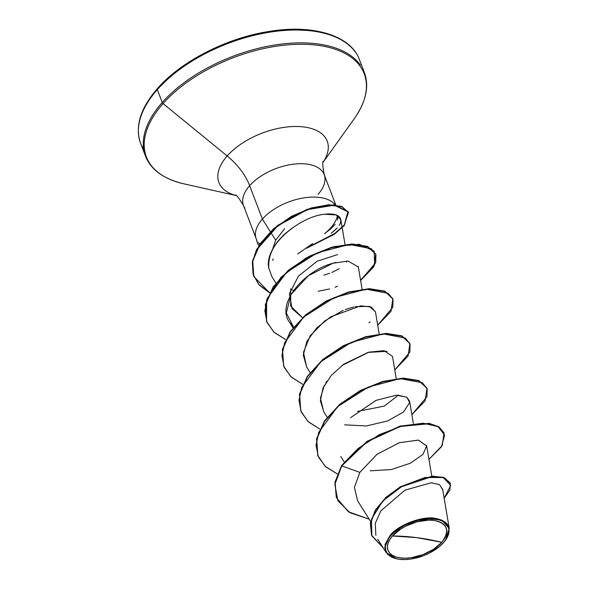 <?xml version="1.0" encoding="UTF-8"?>
<svg xmlns="http://www.w3.org/2000/svg" width="589" height="589" viewBox="0 0 589 589"><rect width="100%" height="100%" fill="white"/><g stroke="black" fill="none" stroke-linecap="round" stroke-linejoin="round"><path stroke-width="0.88" d="M441.853 542.3L416.563 537.61L392.443 535.997C399.821 526.316 422.622 517.989 433.747 520.367C447.522 523.297 450.232 530.608 441.853 542.3A31.224 16.536 -20.9 0 1 400.557 557.93A31.224 16.536 -20.9 0 1 392.443 535.997A251.915 150.247 -138.5 0 1 416.563 537.61A251.915 150.247 -138.5 0 1 441.853 542.3L444.614 538.574L446.322 534.878L446.911 531.337L446.352 528.097L444.673 525.285L441.934 523.003L438.245 521.346L433.747 520.367L428.608 520.116L417.226 521.78L405.828 526.095L400.675 529.047L392.443 535.997L389.682 539.723L387.974 543.426L387.385 546.96L387.945 550.2L389.624 553.012L392.362 555.294L396.051 556.958L400.557 557.93L405.688 558.188L411.269 557.709L422.88 554.661L433.622 549.25L441.853 542.3M445.939 539.568C452.448 528.031 448.818 520.948 435.05 518.32C422.556 515.728 397.869 525.093 390.161 535.349L390.676 535.769A33.463 17.722 -20.9 0 1 433.217 518.85A33.463 17.722 -20.9 0 1 445.659 539.951A33.463 17.722 -20.9 0 1 443.62 542.528A33.463 17.722 -20.9 0 1 397.229 558.932A33.463 17.722 -20.9 0 1 390.676 535.769L390.161 535.349L405.453 524.203L424.978 518.364L441.603 519.984L449.245 528.458L445.52 540.157M318.031 194.414A43.211 22.883 159.1 0 0 322.75 171.914A43.211 22.883 159.1 0 0 289.133 164.854A43.211 22.883 159.1 0 0 249.655 185.69A50.382 30.046 41.5 0 0 227.199 155.967A57.965 30.694 -20.9 0 0 235.777 195.43A57.965 30.694 -20.9 0 1 227.199 155.967L163.079 103.598A1.892 1.126 -138.5 0 1 162.24 102.479L157.329 89.624A1.892 1.126 -138.5 0 1 157.41 88.571A1.892 1.126 41.5 0 0 157.329 89.624A117.137 62.029 -20.9 0 1 264.358 33.124A117.137 62.029 -20.9 0 1 355.491 52.281A117.137 62.029 159.1 0 0 264.358 33.124A117.137 62.029 159.1 0 0 157.329 89.624L162.24 102.479A117.137 62.029 -20.9 0 1 269.261 45.979A117.137 62.029 -20.9 0 1 360.402 65.136A117.137 62.029 159.1 0 0 269.261 45.979A117.137 62.029 159.1 0 0 162.24 102.479A1.892 1.126 41.5 0 0 163.079 103.598A116.585 61.735 -20.9 0 1 309.056 44.484A116.585 61.735 -20.9 0 1 356.882 114.84A116.585 61.735 159.1 0 0 309.056 44.484A116.585 61.735 159.1 0 0 163.079 103.598L227.199 155.967A57.965 30.694 -20.9 0 1 299.779 126.583A57.965 30.694 -20.9 0 1 323.552 161.563A57.965 30.694 -20.9 0 0 299.779 126.583A57.965 30.694 -20.9 0 0 227.199 155.967A50.382 30.046 -138.5 0 1 249.655 185.69A43.211 22.883 159.1 0 0 244.936 208.189A43.211 22.883 159.1 0 1 249.655 185.69L262.399 219.064L270.322 231.676L262.399 219.064A43.211 22.883 159.1 0 0 256.679 239.885L256.679 239.885M272.287 250.148L275.674 240.194L270.52 231.992L275.674 240.194L284.634 228.65M337.821 215.714L337.526 220.109M335.126 224.306L330.885 228.782L324.495 233.708L330.885 228.782M330.768 227.788A43.211 22.883 159.1 0 0 337.468 215.522A43.211 22.883 -20.9 0 1 330.768 227.788A43.211 22.883 -20.9 0 1 324.495 233.708M335.222 204.92A43.211 22.883 159.1 0 0 301.48 198.294A43.211 22.883 159.1 0 0 262.399 219.064A43.211 22.883 -20.9 0 1 333.389 202.94M312.722 243.5L297.622 254.014M272.825 260.529L273.024 258.917M398.289 395.175L384.396 406.064L357.523 411.431L384.396 406.057L398.289 395.175M290.76 288.735L290.671 306.044L302.474 317.618L292.07 308.695L289.39 293.69L298.446 276.094L317.235 261.177L337.6 254.581M335.391 229.813L331.276 233.229L337.247 227.95M339.198 225.484L340.427 223.098L340.84 219.682L336.105 214.941L324.922 214.256M292.438 227.877L286.048 232.964C273.789 243.603 268.024 255.295 268.761 268.032L271.978 276.801L275.939 283.088M290.48 289.516L295.074 290.657M362.11 289.206L358.2 266.324M335.929 262.429L332.991 263.224C303.342 270.918 275.77 304.447 289.53 322.279L293.572 327.101L286.342 313.046L290.995 294.441L308.297 275.74L332.991 263.224L348.128 261.06L358.362 267.038M379.183 333.926L375.429 311.691L369.288 306.376L355.042 306.685M353.694 306.979L345.25 309.564M343.225 310.359L324.745 320.924L310.175 335.826L303.46 352.251L306.619 367.013L310.094 372.528M396.257 378.639L392.502 356.411L384.124 350.669L368.935 352.156L342.076 365.445M326.733 381.304L325.68 382.96M324.406 385.199L320.431 398.127L323.7 411.733L327.167 417.248M344.631 424.831L366.373 425.972L387.768 420.907L403.465 411.991L409.635 402.626L409.583 401.131L406.727 397.17L396.434 395.197L376.032 400.358L350.602 417.675M370.186 470.847L391.273 469.536L410.29 463.256L422.99 454.369L426.657 445.851L418.242 440.101L399.217 442.751L376.916 454.377L359.842 472.393L354.416 487.383L357.545 500.665M442.619 489.569L439.549 484.659L431.251 482.744L404.93 490.181L380.803 510.891L375.245 523.466L375.856 535.298M396.316 558.725L386.178 552.585L385.007 544.538L390.161 535.349L384.691 547.512L387.444 554.205L396.669 558.806M336.348 497.425L334.979 482.148L341.635 465.531L334.979 482.155L336.275 497.249M450.173 483.017L444.172 477.524L432.341 476.133L400.535 486.654L385.92 497.388L375.333 510.096L370.334 523.172L371.526 535.048L370.356 523.025L375.384 510.008L385.928 497.374L400.461 486.691L432.127 476.14L443.981 477.451L450.173 483.017M359.842 472.393L341.782 465.899L367.102 441.787L400.108 426.488L429.19 423.741L438.886 427.099L444.054 433.07L442.206 445.549L428.939 459.361L441.441 446.815L444.607 435.116L438.106 426.635L423.174 423.211L402.405 425.869L379.345 434.645L357.921 448.59L341.635 465.531L367.057 441.345L400.181 426.053L429.278 423.41L438.915 426.834L443.907 432.694L438.746 426.723L429.05 423.373L399.96 426.112L366.954 441.411L341.635 465.531L335.119 482.524L336.415 497.617L348.386 511.767L369.2 519.181L350.035 512.776L337.85 500.738L334.861 484.394L341.782 465.899L359.842 472.393L377.012 454.303L399.43 442.678L418.455 440.123L426.686 446.013M444.143 498.235L449.886 490.122L450.246 483.201L444.121 477.826L432.267 476.516L400.608 487.066L386.075 497.749L375.524 510.383L370.496 523.393L371.593 535.232L383.137 547.755L371.836 535.828L371.512 519.078L382.74 501.048L402.53 485.977L425.059 477.502L443.215 477.517L450.725 485.439L444.143 498.235M256.311 239.068A43.211 22.883 -20.9 0 1 262.399 219.064L249.655 185.69A43.211 22.883 159.1 0 1 289.133 164.854A43.211 22.883 159.1 0 1 322.75 171.914M163.079 103.598A116.585 61.735 159.1 0 0 185.925 184.276A116.585 61.735 -20.9 0 1 163.079 103.598M162.24 102.479A117.137 62.029 159.1 0 0 149.429 163.477A117.137 62.029 -20.9 0 1 162.24 102.479M143.709 149.407A117.137 62.029 -20.9 0 1 157.329 89.624A117.137 62.029 159.1 0 0 138.363 130.441M323.221 162.137L354.158 118.875C366.063 101.735 369.458 86.281 364.348 72.521L359.437 59.666C350.875 35.524 313.039 23.928 268.518 31.534C226.323 38.101 180.889 61.455 157.41 88.564A1.892 1.126 -138.5 0 1 158.257 88.321L171.959 75.017M310.69 30.635L291.724 29.693M271.131 31.46L249.707 35.848L228.274 42.71L207.652 51.766L188.635 62.677M275.674 240.194L272.324 250.082M323.81 275.159L329.707 273.281M331.754 272.493L339.308 268.739M346.523 262.12L347.061 261.023M317.773 455.452L316.529 438.982L324.333 421.142L339.816 404.238L360.446 390.426L382.887 381.4L403.531 378.109L419.051 380.634L426.834 387.967L418.867 380.553L403.318 378.116L382.717 381.444L360.365 390.47L339.824 404.231L324.384 421.069L316.558 438.842L317.773 455.452M300.699 410.732L299.455 394.262L307.259 376.423L322.75 359.511L343.38 345.699L365.821 336.672L386.472 333.389L401.985 335.921L409.76 343.254L401.794 335.84L386.251 333.396L365.651 336.724L343.299 345.743L322.757 359.504L307.318 376.342L299.484 394.115L300.699 410.732M283.626 366.019L282.381 349.549L290.178 331.71L305.669 314.798L326.291 300.986L348.732 291.96L369.384 288.676L384.904 291.202L392.679 298.535L384.713 291.121L369.163 288.676L348.563 292.011L326.21 301.031L305.669 314.798L290.23 331.636L282.411 349.402L283.626 366.019M375.672 254.006L367.639 246.401L352.097 243.956L331.497 247.284L309.151 256.311L288.603 270.071L273.163 286.902L265.337 304.675L266.545 321.292L266.618 299.867L280.982 277.25L305.728 258.181L334.331 246.526L359.319 244.295L374.118 251.15L374.692 264.476L360.564 280.069M269.747 292.586L259.027 284.745L253.101 274.386L252.32 262.326L256.568 249.5L277.485 225.506L307.075 209.323L333.882 204.803L347.952 211.458L344.322 224.895L334.729 233.487L307.841 247.387M337.328 473.946L325.099 466.252L317.846 455.636L316.705 439.21L324.532 421.437L339.971 404.606L360.512 390.838L382.865 381.819L403.458 378.484L419.007 380.928L426.973 388.342L425.133 400.822L411.866 414.641L426.944 396.758L427.15 388.85L422.401 382.769L400.255 378.631L368.309 387.076L337.585 406.682L318.715 432.363L316.05 445.284L318.421 457.035L325.695 466.805L337.328 473.946M319.827 429.05L307.878 421.4L300.765 410.916L299.632 394.49L307.458 376.717L322.897 359.879L343.446 346.118L365.798 337.099L386.391 333.764L401.941 336.209L409.9 343.63L408.052 356.109L394.785 369.929L409.856 352.075L410.091 344.175L405.379 338.093L383.351 333.904L351.493 342.246L320.769 361.734L301.759 387.334L298.984 400.248L301.215 412.02L308.341 421.834L319.827 429.05M302.753 384.33L290.804 376.688L283.692 366.203L282.551 349.778L290.377 332.005L305.816 315.167L326.358 301.406L348.71 292.38L369.31 289.052L384.853 291.489L392.826 298.91L390.978 311.39L377.711 325.209L392.782 307.355L393.018 299.455L388.306 293.374L366.27 289.184L334.412 297.526L303.688 317.015L284.686 342.614L281.91 355.528L284.141 367.3L291.268 377.115L302.753 384.33M285.68 339.61L273.723 331.96L266.611 321.476L265.477 305.05L273.303 287.277L288.75 270.439L309.291 256.679L331.644 247.66L352.237 244.332L367.786 246.776L375.745 254.19L373.897 266.677L360.637 280.489L375.701 262.642L375.937 254.735L371.232 248.654L349.196 244.472L317.338 252.806L286.615 272.295L267.612 297.901L264.829 310.815L267.067 322.581L274.194 332.395L285.68 339.61M269.622 292.829L253.866 276.602L252.718 261.155L259.778 244.656L273.598 229.195L291.746 216.642L311.198 208.388L328.839 205.127L341.9 206.783L348.408 212.533L344.005 225.786L334.235 234.319L306.714 248.212L334.618 234.039L344.344 225.396L348.151 211.937L334.228 205.186L307.51 209.596L277.898 225.675L256.848 249.618L252.497 262.444L253.174 274.526L258.998 284.921L269.622 292.829M348.335 212.349L341.76 206.408L328.699 204.751L311.058 208.013L291.599 216.266L273.458 228.819L259.639 244.28L252.571 260.78L253.793 276.41M398.009 395.175L406.859 397.251L409.635 402.626M323.854 411.983L320.372 400.726L323.059 387.996L331.342 375.311L343.792 364.193L368.044 352.399L387.106 351.309M306.729 367.19L303.283 355.086L306.847 341.429L316.602 328.08L330.643 316.845L360.704 305.853L371.085 306.972L375.443 311.795M370.113 321.852L369.008 322.816M337.578 286.335L335.038 287.277M329.678 288.941L318.2 291.238M268.761 268.032C263.924 245.053 301.215 215.898 324.944 214.249C328.971 213.601 343.24 213.049 340.427 223.098M257.393 242.83A41.775 22.124 -20.9 0 1 256.62 239.833M256.613 239.752A41.775 22.124 159.1 0 0 257.297 242.587M258.814 245.569A41.775 22.124 -20.9 0 1 257.54 243.22A41.775 22.124 -20.9 0 1 256.73 239.892A41.775 22.124 159.1 0 0 258.814 245.569M443.62 542.528L439.644 546.393L429.278 553.145L423.292 555.773L410.85 559.042L404.871 559.55L399.364 559.278L394.542 558.232L390.588 556.45L387.65 554.006L385.854 550.995L385.258 547.527L385.883 543.735L387.717 539.767L390.676 535.769L394.652 531.911L399.497 528.326L405.018 525.16L417.226 520.536L429.425 518.747L434.932 519.019L439.755 520.065L443.708 521.847L446.646 524.291L448.443 527.31L449.039 530.777L448.413 534.569L446.587 538.537L443.62 542.528M256.222 238.839L243.478 205.465C238.501 197.425 235.814 194.009 235.416 195.231M258.438 242.55L259.72 244.155M335.796 204.979L324.208 174.638C322.558 165.325 322.286 160.988 323.398 161.636M370.643 521.471L357.479 500.584M431.781 476.17L426.657 445.851M344.248 461.96L340.773 456.453M413.338 423.358L409.583 401.131M293.02 327.808L289.545 322.301M345.029 244.487L340.84 219.682M442.545 488.76L449.245 528.458M377.74 539.2L386.178 552.585M371.453 534.864L371.593 535.232M450.106 482.825L450.246 483.201M336.275 497.241L336.415 497.617M235.88 195.489L183.982 183.864C163.661 179.004 150.828 169.742 145.483 156.092L140.572 143.237C134.763 126.525 140.373 108.302 157.41 88.564M444.054 433.07L443.907 432.694M317.846 455.636L317.707 455.268M426.973 388.342L426.834 387.967M300.765 410.916L300.626 410.54M409.9 343.63L409.76 343.254M283.692 366.203L283.552 365.835M392.826 298.91L392.679 298.535M266.611 321.476L266.471 321.108M375.745 254.19L375.605 253.822M253.866 276.602L253.719 276.226M348.408 212.533L348.261 212.165M257.319 242.639L257.459 243.014"/></g></svg>
